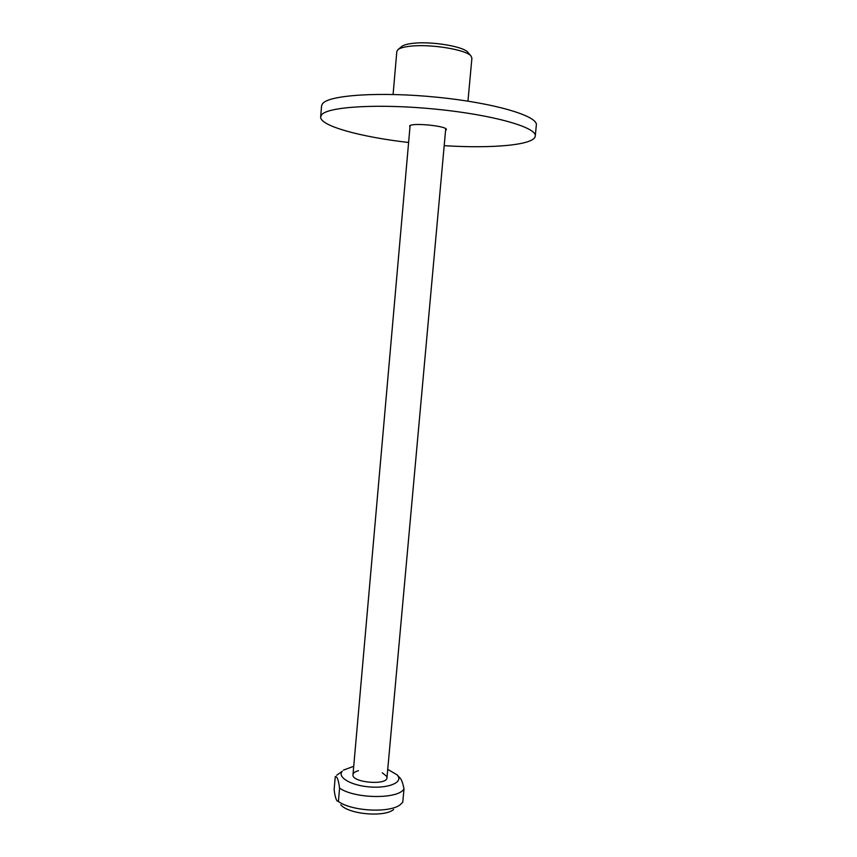 <?xml version="1.0" encoding="UTF-8"?>
<svg xmlns="http://www.w3.org/2000/svg" width="857" height="857" viewBox="0 0 857 857"><rect width="100%" height="100%" fill="white"/><g stroke="black" fill="none" stroke-linecap="round" stroke-linejoin="round"><path stroke-width="1.29" d="M334.134 789.693C334.873 795.628 335.858 799.367 337.101 800.909L338.408 801.509C352.045 811.418 390.342 813.229 400.444 804.53L402.779 802.152L403.99 788.89L402.779 802.152L400.444 804.53C390.342 813.229 352.045 811.418 338.408 801.509L339.576 788.097C338.472 779.934 337.037 776.099 335.269 776.592L334.134 789.693C334.873 795.628 335.858 799.367 337.101 800.909L338.408 801.509L339.576 788.097C354.787 798.96 398.591 799.367 403.99 788.89C402.994 783.63 401.794 780.138 400.39 778.424C401.794 780.138 402.994 783.63 403.99 788.89C398.591 799.367 354.787 798.96 339.576 788.097C338.472 779.934 337.037 776.099 335.269 776.592L334.134 789.693M340.807 804.798C348.467 814.311 384.407 817.524 393.631 809.511C384.407 817.524 348.467 814.311 340.807 804.798M336.715 775.242L342.329 771.182C336.972 776.967 350.256 785.183 368.564 786.844C386.85 788.665 401.987 783.159 398.28 776.496L397.145 774.889L387.739 769.35L397.145 774.889L400.39 778.424L398.28 776.496C401.987 783.159 386.85 788.665 368.564 786.844C350.256 785.183 336.972 776.967 342.329 771.182L336.715 775.242M358.483 770.679C355.055 771.611 353.223 772.939 352.988 774.664C351.359 782.559 387.182 785.751 386.978 777.706L386.711 776.335L382.286 772.8M467.997 52.459L467.89 52.331C463.83 46.482 431.221 41.061 412.935 43.332C407.375 43.953 403.668 44.982 401.815 46.428L401.687 46.535M467.954 101.137L471.907 58.158L471.082 56.123C466.69 49.738 430.493 43.739 410.257 46.214C404.118 46.889 400.026 48.024 398.002 49.599L396.823 51.463L393.095 94.452M409.678 125.775L409.946 127.232L409.678 125.775C412.988 122.476 447.793 126.14 446.368 129.621C447.793 126.14 412.988 122.476 409.678 125.775M445.576 130.403L446.368 129.621L445.576 130.403M321.568 114.881L320.668 116.895C319.693 125.872 360.733 137.002 408.596 142.487C360.733 137.002 319.693 125.872 320.668 116.895L321.568 114.881C327.406 106.622 379.137 103.451 436.309 109.214C493.525 114.892 537.06 127.489 535.271 136.049C537.06 127.489 493.525 114.892 436.309 109.214C379.137 103.451 327.406 106.622 321.568 114.881M444.194 145.669C492.272 148.732 534.639 145.058 535.271 136.049C534.639 145.058 492.272 148.732 444.194 145.669M322.468 103.783L321.568 105.914L320.668 116.895L321.568 105.914L322.468 103.783C328.36 95.041 380.165 91.453 437.391 97.259C494.639 102.969 538.164 116.049 536.332 125.079C538.164 116.049 494.639 102.969 437.391 97.259C380.165 91.453 328.36 95.041 322.468 103.783M353.716 766.308L343.475 770.1L353.716 766.308M352.988 774.664L410.096 125.54L352.988 774.664C351.359 782.559 387.182 785.751 386.978 777.706L445.726 128.721L386.978 777.706M401.815 46.428L398.002 49.599M467.89 52.331L471.082 56.123M536.332 125.079L535.271 136.049L536.332 125.079"/></g></svg>
